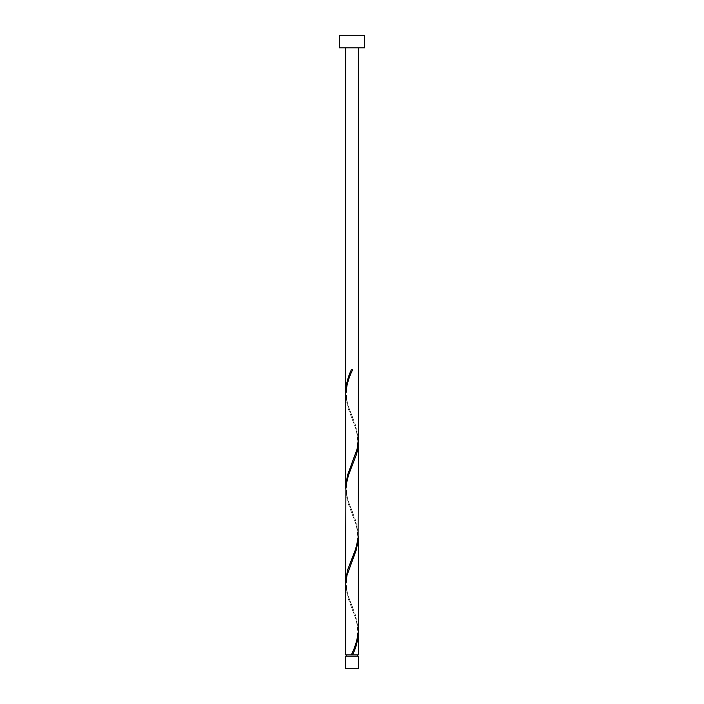 <?xml version="1.0" encoding="UTF-8"?>
<svg xmlns="http://www.w3.org/2000/svg" width="704" height="704" viewBox="0 0 704 704"><rect width="100%" height="100%" fill="white"/><g stroke="black" fill="none" stroke-linecap="round" stroke-linejoin="round"><path stroke-width="0.53" stroke-dasharray="3.52 2.64" d="M346.298 656.128L357.702 656.128L346.298 656.128M352 654.861L357.702 654.861L352 654.861M358.336 47.872L345.664 47.872L358.336 47.872M358.336 654.861L345.664 654.861M358.301 631.101L357.139 623.181L355.564 617.901L347.459 596.781L345.664 585.103M345.699 583.581L346.861 591.501L348.436 596.781L356.541 617.901L358.336 629.578M358.301 536.061L357.139 528.141L355.564 522.861L347.459 501.741L345.664 490.063M345.699 488.541L346.861 496.461L348.436 501.741L356.541 522.861L358.336 534.538M358.301 441.021L357.139 433.101L355.564 427.821L347.459 406.701L345.664 395.023M345.699 393.501L346.861 401.421L348.436 406.701L356.541 427.821L358.336 439.498M339.328 47.872L364.672 47.872M339.328 35.2L364.672 35.2M358.336 656.128L345.664 656.128M345.664 668.8L358.336 668.8M352.634 369.741L351.366 369.741M352.317 416.513C349.862 410.001 346.606 404.369 346.298 393.501C346.562 381.841 351.498 373.102 352.317 370.489M351.683 464.033C354.138 457.521 357.394 451.889 357.702 441.021C357.438 429.361 352.502 420.622 351.683 418.009M352.317 511.553C349.862 505.041 346.606 499.409 346.298 488.541C346.562 476.881 351.498 468.142 352.317 465.529M351.683 559.073C354.138 552.561 357.394 546.929 357.702 536.061C357.438 524.401 352.502 515.662 351.683 513.049M352.317 606.593C349.862 600.081 346.606 594.449 346.298 583.581C346.562 571.921 351.498 563.182 352.317 560.569M351.683 654.113C354.138 647.601 357.394 641.969 357.702 631.101C357.438 619.441 352.502 610.702 351.683 608.089"/><path stroke-width="1.06" d="M358.336 668.8L345.664 668.8L345.664 656.128L358.336 656.128L358.336 668.8M357.702 656.128L357.702 654.861M346.298 656.128L346.298 654.861M364.672 47.872L339.328 47.872L339.328 35.2L364.672 35.2L364.672 47.872M358.336 47.872L358.336 439.498L357.139 448.941L347.459 475.341L345.664 487.018L345.664 395.023C346.139 386.584 348.462 378.162 352.634 369.741L351.366 369.741C347.855 377.159 345.954 384.578 345.664 391.978L345.664 47.872M352.317 370.489L352.634 369.741M351.683 654.113L351.366 654.861L345.664 654.861L345.664 585.103L346.861 575.661L356.541 549.261L358.336 537.583L358.336 629.578C357.861 638.018 355.538 646.439 351.366 654.861L358.336 654.861L358.301 631.101M352.634 654.861C356.145 647.442 358.046 640.024 358.336 632.623M358.336 442.543L358.098 538.701L355.564 549.261L347.459 570.381L345.664 582.058L345.902 485.901L348.436 475.341L356.541 454.221L357.773 448.941L358.301 441.021M345.664 582.058L345.699 583.581M358.336 537.583L358.301 536.061M345.664 487.018L345.699 488.541M345.664 391.978L345.699 393.501"/></g></svg>
